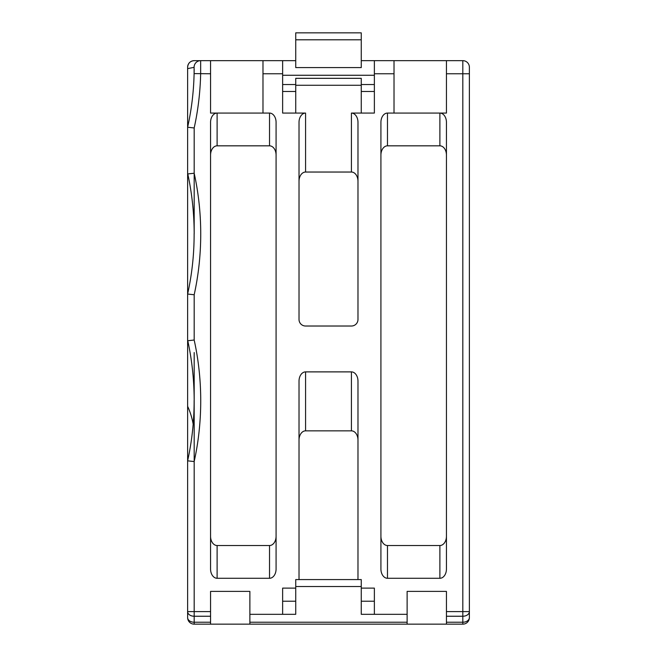 <?xml version="1.0" encoding="UTF-8"?>
<svg xmlns="http://www.w3.org/2000/svg" width="657" height="657" viewBox="0 0 657 657"><rect width="100%" height="100%" fill="white"/><g stroke="black" fill="none" stroke-linecap="round" stroke-linejoin="round"><path stroke-width="0.99" d="M187.623 394.496L187.623 127.244L194.176 127.967A203.859 144.154 90 0 0 200.656 73.756L200.656 60.649A6.554 6.554 90 0 0 194.102 67.351L194.102 73.609L210.56 73.756L210.56 60.649L194.176 60.649C190.21 61.035 188.025 63.22 187.623 67.203L187.623 68.615L194.102 67.351M187.623 68.615L187.623 298.812M446.44 155.093A9.264 6.554 -90 0 0 439.886 145.829L387.474 145.829L387.474 113.07L394.019 113.07L394.019 60.649L374.367 60.649L374.367 113.07L351.429 113.07L351.429 172.035L305.571 172.035L305.571 113.07L282.633 113.07L282.633 60.649L262.981 60.649L262.981 113.07L269.526 113.07L269.526 145.829A9.264 6.554 -90 0 1 276.08 155.093M249.874 624.15L210.56 624.15L210.56 591.39L249.874 591.39L249.874 624.15L407.126 624.15L407.126 591.39L446.44 591.39L446.44 624.15L462.824 624.15A6.554 6.554 0 0 0 469.377 617.596L469.377 67.203A6.554 6.554 0 0 0 462.824 60.649L446.44 60.649L462.824 60.649L462.824 611.61L446.44 611.61M361.26 588.114L374.367 588.114L374.367 614.32L361.26 614.32L361.26 586.52L295.74 586.52L295.74 614.32L249.874 614.32M282.633 614.32L282.633 588.114L295.74 588.114M374.367 614.32L407.126 614.32M387.474 60.649L446.44 60.649L446.44 113.07L439.886 113.07L439.886 145.829M380.92 536.252A9.264 6.554 90 0 0 387.474 545.524L439.886 545.524L439.886 578.283A9.264 6.554 90 0 0 446.44 569.019L446.44 122.333A9.264 6.554 -90 0 0 439.886 113.07L394.019 113.07M439.886 578.283L387.474 578.283L387.474 545.524M387.474 113.07A9.264 6.554 -90 0 0 380.92 122.333L380.92 569.019A9.264 6.554 90 0 0 387.474 578.283M305.571 113.07A9.264 6.554 -90 0 0 299.017 122.333L299.017 319.466A6.554 6.554 0 0 0 305.571 326.02L351.429 326.02A6.554 6.554 0 0 0 357.983 319.466L357.983 122.333A9.264 6.554 -90 0 0 351.429 113.07M210.56 536.252A9.264 6.554 90 0 0 217.114 545.524L269.526 545.524L269.526 578.283A9.264 6.554 90 0 0 276.08 569.019L276.08 122.333A9.264 6.554 -90 0 0 269.526 113.07M269.526 578.283L217.114 578.283L217.114 545.524M210.56 73.756L210.56 113.07L217.114 113.07A9.264 6.554 -90 0 0 210.56 122.333L210.56 569.019A9.264 6.554 90 0 0 217.114 578.283M305.571 371.887L351.429 371.887L351.429 430.852L305.571 430.852L305.571 371.887A9.264 6.554 -90 0 0 299.017 381.15L299.017 578.283A6.554 6.554 0 0 0 299.14 579.573M357.86 579.573A6.554 6.554 0 0 0 357.983 578.283L357.983 381.15A9.264 6.554 -90 0 0 351.429 371.887M269.526 60.649L200.656 60.649M282.633 60.649L295.74 60.649M361.26 60.649L374.367 60.649M446.44 73.756L469.377 73.756L469.377 113.07M187.623 174.663L187.779 173.933L194.176 173.234L194.176 127.967M187.623 294.04L187.623 341.459L187.779 340.728L194.176 340.03L194.176 294.763L187.623 294.04C192.016 274.141 194.176 253.996 194.127 233.605M187.623 460.836L187.623 611.61A6.554 4.632 -0 0 0 194.176 616.241L194.176 461.559L187.623 460.836C192.016 440.929 194.176 420.784 194.127 400.4M187.779 340.728C191.992 360.151 194.127 380.042 194.176 400.4M187.779 173.933C191.992 193.355 194.127 213.246 194.176 233.605M210.56 611.61L187.623 611.61L187.623 617.596L187.623 465.608M194.176 624.15L194.176 622.228A6.554 4.632 180 0 1 187.623 617.596A6.554 6.554 0 0 0 194.176 624.15L210.56 624.15M193.166 424.167A137.6 97.293 0 0 0 187.623 406.272L187.623 341.459M187.623 477.894L187.623 406.272M187.623 461.543L187.623 382.21M446.44 624.15L407.126 624.15M446.44 616.241L462.824 616.241A6.554 4.632 0 0 0 469.377 611.61L462.824 611.61L462.824 624.15A6.554 6.554 0 0 0 469.377 617.596A6.554 4.632 180 0 1 462.824 622.228L446.44 622.228M351.429 430.852A9.264 6.554 -90 0 1 357.983 440.124M299.017 440.124A9.264 6.554 -90 0 1 305.571 430.852M351.429 172.035A9.264 6.554 -90 0 1 357.983 181.307M299.017 181.307A9.264 6.554 -90 0 1 305.571 172.035M269.526 145.829L217.114 145.829A9.264 6.554 -90 0 0 210.56 155.093M269.526 545.524A9.264 6.554 90 0 0 276.08 536.252M217.114 145.829L217.114 113.07L262.981 113.07M295.74 586.52L295.74 579.573L361.26 579.573L361.26 586.52M295.74 113.07L295.74 78.323L361.26 78.323L361.26 113.07M295.74 85.27L361.26 85.27M387.474 145.829A9.264 6.554 -90 0 0 380.92 155.093M439.886 545.524A9.264 6.554 90 0 0 446.44 536.252M374.367 91.495L361.26 91.495M295.74 91.495L282.633 91.495M282.633 84.539L295.74 84.539M361.26 84.539L374.367 84.539M282.633 601.221L295.74 601.221M361.26 601.221L374.367 601.221M187.647 66.669A6.554 6.554 0 0 1 194.168 60.649C190.842 60.871 188.707 62.587 187.779 65.807L187.623 67.203A6.554 6.554 0 0 1 187.631 66.883M191.072 61.438L190.587 61.725M361.26 39.798L361.26 32.85L295.74 32.85L295.74 67.597L361.26 67.597L361.26 39.798L295.74 39.798M374.367 75.276L282.633 75.276M262.981 73.756L282.633 73.756M194.176 294.763A203.859 144.154 -90 0 0 194.176 173.234L194.176 233.999M194.176 352.538L194.176 461.559A203.859 144.154 -90 0 0 194.176 340.03M374.367 73.756L394.019 73.756M210.56 622.228L194.176 622.228L194.176 616.241L210.56 616.241M407.126 622.228L249.874 622.228M187.623 127.244C191.54 109.579 193.7 91.701 194.102 73.609L194.176 69.223M194.176 60.649L199.753 60.649"/></g></svg>
